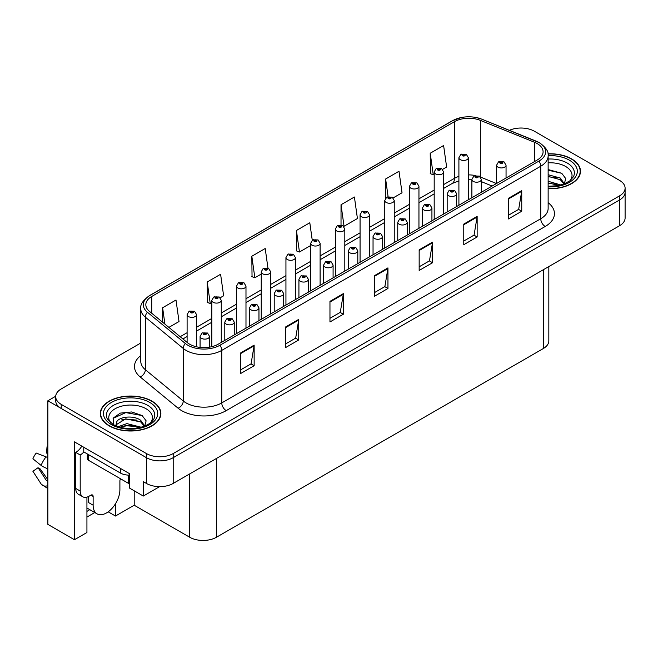 <?xml version="1.0" encoding="UTF-8"?>
<svg xmlns="http://www.w3.org/2000/svg" width="658" height="658" viewBox="0 0 658 658"><rect width="100%" height="100%" fill="white"/><g stroke="black" fill="none" stroke-linecap="round" stroke-linejoin="round"><path stroke-width="0.99" d="M86.93 497.127L86.93 532.511L74.444 539.725L74.444 441.872L129.659 473.752L129.659 488.17L143.312 496.05L143.312 481.631L146.43 483.433A18.926 10.923 0 0 0 173.194 483.433L619.556 225.727A18.926 10.923 0 0 0 625.1 218.004L625.1 192.251A18.926 10.923 0 0 1 619.556 199.974A18.926 10.923 0 0 0 625.1 192.251L625.1 188.13A18.926 10.923 0 0 0 619.556 180.407L534.37 131.222A18.926 10.923 0 0 0 509.399 130.317M159.623 486.632L143.312 496.05M521.704 128.03L520.272 128.03M140.779 343.007L61.243 388.927A18.926 10.923 0 0 0 55.7 396.659A18.926 10.923 0 0 0 61.243 404.382L146.43 453.559A18.926 10.923 0 0 0 173.194 453.559L173.194 457.68L619.556 199.974L173.194 457.68A18.926 10.923 0 0 1 146.43 457.68A18.926 10.923 0 0 0 173.194 457.68L173.194 483.433M74.444 539.725L47.861 524.377L47.861 400.771L146.43 457.68L61.243 408.503A18.926 10.923 0 0 1 55.7 400.771L55.7 396.659M55.716 396.239L47.861 400.771M548.83 266.556L548.83 340.828A18.926 10.923 180 0 1 543.294 348.559L216.457 537.249A18.926 10.923 180 0 1 189.693 537.249L134.207 505.221L134.207 490.794M134.207 505.221L115.479 516.036L115.479 503.765M108.192 511.825L115.479 516.036M86.93 517.065L94.768 512.541M86.93 511.365A20.184 11.655 120 0 0 89.735 509.629M548.139 188.706A30.276 17.478 0 0 0 580.479 171.261A30.276 17.478 0 0 0 571.613 158.907A30.276 17.478 0 0 0 547.966 153.832M152.006 401.158A30.276 17.478 0 0 0 119.016 397.374A30.276 17.478 0 0 0 100.32 413.52A30.276 17.478 0 0 0 109.187 425.882A30.276 17.478 0 0 0 142.186 429.674A30.276 17.478 0 0 0 160.873 413.52A30.276 17.478 0 0 0 152.006 401.158M100.641 415.124A30.276 17.478 0 0 0 100.534 415.585M537.183 143.559A20.184 11.655 180 0 1 543.089 151.792A20.184 11.655 180 0 1 537.183 160.034L218.193 344.2A20.184 11.655 180 0 1 187.39 342.645L149.473 311.382A20.184 11.655 180 0 1 145.829 304.703A20.184 11.655 180 0 1 151.735 296.462L454.489 121.664A20.184 11.655 180 0 1 480.34 120.365L534.485 142.251A20.184 11.655 180 0 1 537.183 143.559M538.968 142.523A22.709 13.111 0 0 0 535.933 141.059L481.788 119.172A22.709 13.111 0 0 0 476.334 117.552A22.709 13.111 0 0 0 461.192 117.552A22.709 13.111 0 0 0 452.704 120.636L149.95 295.434A22.709 13.111 0 0 0 147.408 312.221L185.326 343.484A22.709 13.111 0 0 0 219.978 345.228L538.968 161.07A22.709 13.111 0 0 0 538.968 142.523M240.762 352.853L240.762 373.456L254.144 365.733L254.144 345.129L240.762 352.853M240.762 369.796L251.068 363.849L254.087 345.812A5.042 2.912 -120 0 0 254.144 345.129M250.978 363.899L254.144 365.733M285.366 327.1L285.366 347.704L298.74 339.98L298.74 319.377L285.366 327.1M285.366 344.052L295.672 338.097L298.691 320.059A5.042 2.912 -120 0 0 298.74 319.377M295.582 338.154L298.74 339.98M329.962 301.356L329.962 321.951L343.344 314.228L343.344 293.632L329.962 301.356M329.962 318.299L340.268 312.353L343.287 294.315A5.042 2.912 -120 0 0 343.344 293.632M340.178 312.402L343.344 314.228M508.371 198.354L508.371 218.958L521.745 211.226L521.745 190.631L508.371 198.354M508.371 215.298L518.677 209.351L521.695 191.314A5.042 2.912 -120 0 0 521.745 190.631M518.586 209.4L521.745 211.226M463.767 224.107L463.767 244.702L477.149 236.979L477.149 216.375L463.767 224.107M463.767 241.05L474.073 235.095L477.091 217.066A5.042 2.912 -120 0 0 477.149 216.375M473.982 235.153L477.149 236.979M419.162 249.851L419.162 270.454L432.545 262.731L432.545 242.128L419.162 249.851M419.162 266.803L429.468 260.848L432.495 242.81A5.042 2.912 -120 0 0 432.545 242.128M429.378 260.905L432.545 262.731M374.566 275.603L374.566 296.207L387.949 288.475L387.949 267.88L374.566 275.603M374.566 292.547L384.872 286.6L387.891 268.563A5.042 2.912 -120 0 0 387.949 267.88M384.782 286.649L387.949 288.475M173.194 453.559L619.556 195.854A18.926 10.923 0 0 0 625.1 188.13M220.208 297.761L223.621 295.787L220.603 274.263L207.221 281.986L207.434 302.466M168.884 327.388L179.025 321.54L175.999 300.015L162.625 307.738L162.625 322.223M341.025 204.737L344.044 226.262L357.426 218.538L354.407 197.013L341.025 204.737L341.025 225.052M393.171 197.902L402.03 192.786L399.003 171.261L385.629 178.992L385.629 198.14M442.587 169.369L446.626 167.042L443.607 145.517L430.225 153.24L430.439 173.712M267.954 268.135L265.207 248.518L251.825 256.242L252.039 276.714M312.254 240.219L309.803 222.766L296.421 230.489L296.643 250.961M296.421 230.489L299.448 252.014L310.65 245.541M299.448 252.014L296.421 250.887M344.044 226.262L343.213 225.949M385.629 178.992L388.097 196.619M430.225 153.24L433.244 174.765L434.19 174.214M433.244 174.765L430.225 173.638M251.825 256.242L254.843 277.766L261.234 274.073M254.843 277.766L251.825 276.631M207.221 281.986L210.239 303.511L211.81 302.606M210.239 303.511L207.221 302.384M162.625 307.738L164.919 324.123M160.667 415.585A30.276 17.478 0 0 0 160.56 415.124M580.266 173.325A30.276 17.478 0 0 0 580.167 172.865M196.569 346.815L196.569 314.639A4.729 2.731 180 0 1 193.649 317.164A4.729 2.731 180 0 1 188.492 316.572A4.729 2.731 180 0 1 187.102 314.639L188.994 311.357A3.15 1.9 57.8 0 1 190.672 311.448A1.579 0.913 0 0 0 190.721 312.706A1.579 0.913 0 0 0 192.95 312.706A1.579 0.913 0 0 0 192.95 311.415A1.579 0.913 0 0 0 190.771 311.39L192.465 312.065L191.388 312.32L190.672 311.448M191.412 312.328L191.412 311.793M190.771 311.39A3.15 1.744 -117.9 0 0 189.298 311.176A3.15 1.744 -117.9 0 0 189.159 311.267M191.371 312.311L191.371 311.818M209.548 347.153L209.548 336.394A4.729 2.731 180 0 1 206.628 338.919A4.729 2.731 180 0 1 201.471 338.327A4.729 2.731 180 0 1 200.081 336.394L201.973 333.113A3.15 1.9 57.8 0 1 203.651 333.203A1.579 0.913 0 0 0 203.7 334.461A1.579 0.913 0 0 0 205.929 334.461A1.579 0.913 0 0 0 205.929 333.178A1.579 0.913 0 0 0 203.75 333.154L205.444 333.82L204.367 334.075L203.651 333.203M204.391 334.091L204.391 333.548M203.75 333.154A3.15 1.744 -117.9 0 0 202.277 332.94A3.15 1.744 -117.9 0 0 202.138 333.03M204.367 334.075L204.35 333.573M221.277 342.423L221.277 300.369A4.729 2.731 180 0 1 218.357 302.894A4.729 2.731 180 0 1 213.2 302.302A4.729 2.731 180 0 1 211.81 300.369L213.702 297.087A3.15 1.9 57.8 0 1 215.38 297.177A1.579 0.913 0 0 0 215.429 298.444A1.579 0.913 0 0 0 217.658 298.444A1.579 0.913 0 0 0 217.658 297.153A1.579 0.913 0 0 0 215.479 297.128L217.173 297.794L216.095 298.058L216.12 297.531M215.479 297.128A3.15 1.744 -117.9 0 0 214.006 296.914A3.15 1.744 -117.9 0 0 213.866 297.005M216.079 298.041L215.38 297.177M216.095 298.058L216.079 297.548M245.985 328.161L245.985 286.107A4.729 2.731 180 0 1 243.065 288.632A4.729 2.731 180 0 1 237.908 288.039A4.729 2.731 180 0 1 236.526 286.107L238.41 282.825A3.15 1.9 57.8 0 1 240.088 282.915A1.579 0.913 0 0 0 240.137 284.174A1.579 0.913 0 0 0 242.366 284.174A1.579 0.913 0 0 0 242.366 282.891A1.579 0.913 0 0 0 240.186 282.858L241.881 283.532L240.803 283.787L240.088 282.915M240.828 283.795L240.828 283.261M240.186 282.858A3.15 1.744 -117.9 0 0 238.714 282.644A3.15 1.744 -117.9 0 0 238.574 282.734M240.787 283.779L240.787 283.285M270.693 313.891L270.693 271.836A4.729 2.731 180 0 1 267.773 274.361A4.729 2.731 180 0 1 262.616 273.769A4.729 2.731 180 0 1 261.234 271.836L263.118 268.554A3.15 1.9 57.8 0 1 264.796 268.653A1.579 0.913 0 0 0 264.845 269.912A1.579 0.913 0 0 0 267.074 269.912A1.579 0.913 0 0 0 267.074 268.62A1.579 0.913 0 0 0 264.894 268.596L266.589 269.262L265.519 269.525L264.796 268.653M265.536 269.533L265.536 268.999M264.894 268.596A3.15 1.744 -117.9 0 0 263.422 268.382A3.15 1.744 -117.9 0 0 263.282 268.472M265.495 269.509L265.495 269.023M234.256 334.93L234.256 322.132A4.729 2.731 180 0 1 231.336 324.657A4.729 2.731 180 0 1 226.179 324.065A4.729 2.731 180 0 1 224.789 322.132L226.681 318.85A3.15 1.9 57.8 0 1 228.359 318.941A1.579 0.913 0 0 0 228.408 320.199A1.579 0.913 0 0 0 230.637 320.199A1.579 0.913 0 0 0 230.637 318.908A1.579 0.913 0 0 0 228.458 318.883L230.152 319.558L229.074 319.813L228.359 318.941M229.099 319.821L229.099 319.286M228.458 318.883A3.15 1.744 -117.9 0 0 226.985 318.669A3.15 1.744 -117.9 0 0 226.846 318.76M229.058 319.804L229.058 319.311M258.964 320.66L258.964 307.862A4.729 2.731 180 0 1 256.044 310.387A4.729 2.731 180 0 1 250.887 309.795A4.729 2.731 180 0 1 249.505 307.862L251.389 304.58A3.15 1.9 57.8 0 1 253.067 304.679A1.579 0.913 0 0 0 253.116 305.937A1.579 0.913 0 0 0 255.345 305.937A1.579 0.913 0 0 0 255.345 304.646A1.579 0.913 0 0 0 253.166 304.621L254.86 305.287L253.782 305.551L253.067 304.679M253.807 305.559L253.807 305.024M253.166 304.621A3.15 1.744 -117.9 0 0 251.693 304.407A3.15 1.744 -117.9 0 0 251.553 304.498M253.766 305.534L253.766 305.041M283.672 306.398L283.672 293.6A4.729 2.731 180 0 1 280.752 296.125A4.729 2.731 180 0 1 275.595 295.532A4.729 2.731 180 0 1 274.213 293.6L276.097 290.318A3.15 1.9 57.8 0 1 277.775 290.408A1.579 0.913 0 0 0 277.824 291.667A1.579 0.913 0 0 0 280.053 291.667A1.579 0.913 0 0 0 280.053 290.384A1.579 0.913 0 0 0 277.873 290.351L279.568 291.025L278.499 291.28L278.515 290.754M277.873 290.351A3.15 1.744 -117.9 0 0 276.401 290.137A3.15 1.744 -117.9 0 0 276.261 290.227M278.474 291.272L277.775 290.408M278.499 291.28L278.474 290.778M308.38 292.136L308.38 279.337A4.729 2.731 180 0 1 305.46 281.854A4.729 2.731 180 0 1 300.303 281.262A4.729 2.731 180 0 1 298.921 279.337L300.805 276.047A3.15 1.9 57.8 0 1 302.491 276.146A1.579 0.913 0 0 0 302.532 277.405A1.579 0.913 0 0 0 304.761 277.405A1.579 0.913 0 0 0 304.761 276.113A1.579 0.913 0 0 0 302.581 276.089L304.095 276.5L303.206 277.018L303.223 276.492M302.581 276.089A3.15 1.744 -117.9 0 0 301.109 275.875A3.15 1.744 -117.9 0 0 300.969 275.965M303.182 277.002L302.491 276.146M303.206 277.018L303.182 276.516M93.132 496.436L90.903 495.153A3.15 1.818 -60 0 1 92.482 494.997A3.15 1.818 -60 0 1 93.132 496.436L93.132 505.196A18.926 10.923 120 0 0 97.055 513.857A18.926 10.923 120 0 0 106.514 512.919A18.926 10.923 120 0 0 119.896 489.741L119.896 480.99A3.15 1.818 -60 0 1 120.546 478.785M88.674 502.103L88.23 502.358L88.674 502.622L88.674 496.428M88.23 502.358A18.926 10.923 -60 0 1 88.674 498.147M47.861 480.2A6.942 5.519 -37.9 0 0 47.664 480.266L46.874 480.521A0.633 0.502 142.1 0 1 46.274 480.365L38.082 467.69A8.653 4.993 120 0 0 40.056 468.825L47.861 479.657M47.861 453.633A8.653 4.993 120 0 0 46.504 453.091L47.861 453.165M38.082 467.69L32.9 471.276L41.092 483.951A6.942 5.519 -37.9 0 0 41.314 484.263A6.942 5.519 -37.9 0 0 47.664 485.711L47.861 485.645M47.861 457.779A6.942 1.291 37.7 0 0 46.027 456.849L36.215 453.049A14.509 8.373 120 0 0 32.9 458.799L41.092 465.395A6.942 1.291 -157.7 0 0 47.664 468.71L47.861 468.784M47.861 446.856L47.022 446.815L46.504 453.091M90.903 495.153L89.118 496.181A12.617 7.287 -60 0 1 82.809 496.806L78.351 494.232A12.617 7.287 -60 0 1 75.736 488.458L75.736 452.408A12.617 7.287 120 0 0 81.822 446.132M83.87 451.947A12.617 7.287 -60 0 1 80.202 454.982L75.736 452.408M82.809 496.806A12.617 7.287 -60 0 1 80.202 491.033L80.202 454.982M120.34 468.373L120.34 473.003A12.617 7.279 0 0 0 129.659 475.134M83.763 447.251L83.763 451.89L120.34 473.003M548.139 162.839A21.829 12.601 180 0 1 565.641 166.474A21.829 12.601 180 0 1 569.943 180.761M564.177 184.322L565.724 178.573L561.718 173.26L548.139 169.55M547.991 154.013A29.964 17.297 180 0 1 571.391 159.03A29.964 17.297 180 0 1 580.167 171.261A29.964 17.297 180 0 1 548.139 188.517M548.139 181.271L560.855 184.98M548.139 182.916L558.996 185.433M548.139 174.732L560.287 178.038L564.399 183.812M548.139 176.369L560.287 179.675L564.005 183.969M548.139 170.2L561.792 173.309M548.139 176.739L556.767 177.874M548.139 183.286L556.775 184.413M110.857 423.02A21.829 12.601 180 0 1 118.037 407.335A21.829 12.601 180 0 1 146.035 408.733A21.829 12.601 180 0 1 150.337 423.02M144.571 426.581L146.117 420.824L142.12 415.519L131.699 411.957L120.307 413.109L113.25 418.069L113.472 424.402M151.784 401.29A29.964 17.297 180 0 1 160.56 413.52A29.964 17.297 180 0 1 142.062 429.501A29.964 17.297 180 0 1 109.409 425.751A29.964 17.297 180 0 1 100.641 413.52A29.964 17.297 180 0 1 119.131 397.539A29.964 17.297 180 0 1 151.784 401.29M118.152 426.705L126.912 423.612L141.256 427.239M119.797 427.198L129.626 425.183L139.389 427.692M115.816 425.833L116.491 422.617A14.262 8.233 0 0 0 116.343 423.818A14.262 8.233 0 0 0 117.001 426.302M116.491 422.617C117.519 416.933 133.113 414.68 140.68 420.289L144.793 426.071M116.408 424.616L125.678 418.842L140.68 421.926L144.398 426.228M87.3 453.93L87.3 458.84A3.15 1.818 0 0 0 88.23 460.131L128.368 483.301A3.15 1.818 0 0 0 129.659 483.753M113.086 418.356L125.785 412.607L142.186 415.568M121.237 419.977L125.785 419.146L137.16 420.125M121.253 426.516L125.785 425.693L137.168 426.672M295.401 299.629L295.401 257.574A4.729 2.731 180 0 1 292.481 260.099A4.729 2.731 180 0 1 287.324 259.507A4.729 2.731 180 0 1 285.942 257.574L287.826 254.292A3.15 1.9 57.8 0 1 289.512 254.383A1.579 0.913 0 0 0 289.553 255.641A1.579 0.913 0 0 0 291.782 255.641A1.579 0.913 0 0 0 291.782 254.358A1.579 0.913 0 0 0 289.602 254.325L291.305 255L290.227 255.255L289.512 254.383M290.244 255.271L290.244 254.728M289.602 254.325A3.15 1.744 -117.9 0 0 288.13 254.12A3.15 1.744 -117.9 0 0 287.99 254.202M290.227 255.255L290.203 254.753M320.109 285.358L320.109 243.312A4.729 2.731 180 0 1 317.189 245.829A4.729 2.731 180 0 1 312.032 245.237A4.729 2.731 180 0 1 310.65 243.312L312.534 240.022A3.15 1.9 57.8 0 1 314.22 240.121A1.579 0.913 0 0 0 314.261 241.379A1.579 0.913 0 0 0 316.498 241.379A1.579 0.913 0 0 0 316.498 240.088A1.579 0.913 0 0 0 314.318 240.063L315.824 240.474L314.935 240.993L314.952 240.466M314.318 240.063A3.15 1.744 -117.9 0 0 312.838 239.849A3.15 1.744 -117.9 0 0 312.698 239.94M314.919 240.491L314.935 240.993L314.22 240.121M344.817 271.096L344.817 229.042A4.729 2.731 180 0 1 341.897 231.567A4.729 2.731 180 0 1 336.74 230.974A4.729 2.731 180 0 1 335.358 229.042L337.241 225.76A3.15 1.9 57.8 0 1 338.928 225.85A1.579 0.913 0 0 0 338.977 227.109A1.579 0.913 0 0 0 341.206 227.109A1.579 0.913 0 0 0 341.206 225.826A1.579 0.913 0 0 0 339.026 225.801L340.531 226.212L339.643 226.722L339.66 226.204M339.026 225.801A3.15 1.744 -117.9 0 0 337.546 225.587A3.15 1.744 -117.9 0 0 337.406 225.678M339.627 226.714L338.928 225.85M339.643 226.722L339.627 226.22M333.088 277.865L333.088 265.067A4.729 2.731 180 0 1 330.168 267.592A4.729 2.731 180 0 1 325.011 267A4.729 2.731 180 0 1 323.629 265.067L325.513 261.785A3.15 1.9 57.8 0 1 327.199 261.876A1.579 0.913 0 0 0 327.24 263.134A1.579 0.913 0 0 0 329.477 263.134A1.579 0.913 0 0 0 329.477 261.851A1.579 0.913 0 0 0 327.289 261.818L328.992 262.493L327.914 262.748L327.931 262.221M327.289 261.818A3.15 1.744 -117.9 0 0 325.817 261.613A3.15 1.744 -117.9 0 0 325.677 261.695M327.89 262.739L327.199 261.876M327.914 262.748L327.89 262.246M357.796 263.603L357.796 250.805A4.729 2.731 180 0 1 354.876 253.322A4.729 2.731 180 0 1 349.719 252.738A4.729 2.731 180 0 1 348.337 250.805L350.221 247.523A3.15 1.9 57.8 0 1 351.907 247.614A1.579 0.913 0 0 0 351.956 248.872A1.579 0.913 0 0 0 354.185 248.872A1.579 0.913 0 0 0 354.185 247.581A1.579 0.913 0 0 0 352.005 247.556L353.7 248.231L352.622 248.485L351.907 247.614M352.639 248.494L352.639 247.959M352.005 247.556A3.15 1.744 -117.9 0 0 350.525 247.342A3.15 1.744 -117.9 0 0 350.385 247.433M352.622 248.485L352.606 247.984M382.504 249.333L382.504 236.535A4.729 2.731 180 0 1 379.584 239.06A4.729 2.731 180 0 1 374.435 238.467A4.729 2.731 180 0 1 373.045 236.535L374.937 233.253A3.15 1.9 57.8 0 1 376.615 233.343A1.579 0.913 0 0 0 376.664 234.602A1.579 0.913 0 0 0 378.893 234.602A1.579 0.913 0 0 0 378.893 233.319A1.579 0.913 0 0 0 376.713 233.294L378.408 233.96L377.33 234.223L376.615 233.343M377.347 234.232L377.347 233.697M376.713 233.294A3.15 1.744 -117.9 0 0 375.233 233.08A3.15 1.744 -117.9 0 0 375.101 233.171M377.33 234.223L377.314 233.713M369.525 256.826L369.525 214.779A4.729 2.731 180 0 1 366.605 217.304A4.729 2.731 180 0 1 361.456 216.712A4.729 2.731 180 0 1 360.066 214.779L361.958 211.498A3.15 1.9 57.8 0 1 363.635 211.588A1.579 0.913 0 0 0 363.685 212.847A1.579 0.913 0 0 0 365.914 212.847A1.579 0.913 0 0 0 365.914 211.563A1.579 0.913 0 0 0 363.734 211.531L365.248 211.942L364.351 212.46L364.368 211.934M363.734 211.531A3.15 1.744 -117.9 0 0 362.254 211.317A3.15 1.744 -117.9 0 0 362.122 211.407M364.335 212.452L363.635 211.588M364.351 212.46L364.335 211.958M394.241 242.563L394.241 200.509A4.729 2.731 180 0 1 391.321 203.034A4.729 2.731 180 0 1 386.164 202.442A4.729 2.731 180 0 1 384.774 200.509L386.665 197.227A3.15 1.9 57.8 0 1 388.343 197.326A1.579 0.913 0 0 0 388.393 198.584A1.579 0.913 0 0 0 390.622 198.584A1.579 0.913 0 0 0 390.622 197.293A1.579 0.913 0 0 0 388.442 197.268L390.136 197.935L389.059 198.198L388.343 197.326M389.084 198.206L389.084 197.671M388.442 197.268A3.15 1.744 -117.9 0 0 386.97 197.055A3.15 1.744 -117.9 0 0 386.83 197.145M389.059 198.198L389.043 197.688M418.949 228.301L418.949 186.247A4.729 2.731 180 0 1 416.029 188.772A4.729 2.731 180 0 1 410.872 188.18A4.729 2.731 180 0 1 409.482 186.247L411.373 182.965A3.15 1.9 57.8 0 1 413.051 183.056A1.579 0.913 0 0 0 413.101 184.314A1.579 0.913 0 0 0 415.33 184.314A1.579 0.913 0 0 0 415.33 183.031A1.579 0.913 0 0 0 413.15 182.998L414.844 183.672L413.767 183.927L413.051 183.056M413.792 183.944L413.792 183.401M413.15 182.998A3.15 1.744 -117.9 0 0 411.678 182.784A3.15 1.744 -117.9 0 0 411.538 182.875M413.767 183.927L413.75 183.426M443.656 214.031L443.656 171.985A4.729 2.731 180 0 1 440.737 174.502A4.729 2.731 180 0 1 435.58 173.909A4.729 2.731 180 0 1 434.19 171.985L436.081 168.695A3.15 1.9 57.8 0 1 437.759 168.793A1.579 0.913 0 0 0 437.809 170.052A1.579 0.913 0 0 0 440.038 170.052A1.579 0.913 0 0 0 440.038 168.761A1.579 0.913 0 0 0 437.858 168.736L439.552 169.41L438.475 169.665L437.759 168.793M438.499 169.674L438.499 169.139M437.858 168.736A3.15 1.744 -117.9 0 0 436.386 168.522A3.15 1.744 -117.9 0 0 436.246 168.613M438.458 169.649L438.458 169.164M468.364 199.769L468.364 157.714A4.729 2.731 180 0 1 465.445 160.239A4.729 2.731 180 0 1 460.287 159.647A4.729 2.731 180 0 1 458.906 157.714L460.789 154.433A3.15 1.9 57.8 0 1 462.467 154.523A1.579 0.913 0 0 0 462.516 155.781A1.579 0.913 0 0 0 464.745 155.781A1.579 0.913 0 0 0 464.745 154.498A1.579 0.913 0 0 0 462.566 154.474L464.26 155.14L463.191 155.395L463.207 154.869M462.566 154.474A3.15 1.744 -117.9 0 0 461.094 154.26A3.15 1.744 -117.9 0 0 460.954 154.35M463.166 155.387L462.467 154.523M463.191 155.395L463.166 154.893M407.22 235.071L407.22 222.272A4.729 2.731 180 0 1 404.292 224.797A4.729 2.731 180 0 1 399.143 224.205A4.729 2.731 180 0 1 397.753 222.272L399.645 218.991A3.15 1.9 57.8 0 1 401.322 219.081A1.579 0.913 0 0 0 401.372 220.34A1.579 0.913 0 0 0 403.601 220.34A1.579 0.913 0 0 0 403.601 219.056A1.579 0.913 0 0 0 401.421 219.024L403.115 219.698L402.038 219.953L401.322 219.081M402.063 219.961L402.063 219.427M401.421 219.024A3.15 1.744 -117.9 0 0 399.949 218.81A3.15 1.744 -117.9 0 0 399.809 218.9M402.038 219.953L402.022 219.451M431.928 220.808L431.928 208.002A4.729 2.731 180 0 1 429.008 210.527A4.729 2.731 180 0 1 423.851 209.935A4.729 2.731 180 0 1 422.461 208.002L424.352 204.72A3.15 1.9 57.8 0 1 426.03 204.819A1.579 0.913 0 0 0 426.08 206.077A1.579 0.913 0 0 0 428.309 206.077A1.579 0.913 0 0 0 428.309 204.786A1.579 0.913 0 0 0 426.129 204.761L427.823 205.428L426.746 205.691L426.771 205.164M426.129 204.761A3.15 1.744 -117.9 0 0 424.657 204.548A3.15 1.744 -117.9 0 0 424.517 204.638M426.729 205.674L426.03 204.819M426.746 205.691L426.729 205.181M456.636 206.538L456.636 193.74A4.729 2.731 180 0 1 453.716 196.265A4.729 2.731 180 0 1 448.559 195.673A4.729 2.731 180 0 1 447.169 193.74L449.06 190.458A3.15 1.9 57.8 0 1 450.738 190.549A1.579 0.913 0 0 0 450.788 191.807A1.579 0.913 0 0 0 453.017 191.807A1.579 0.913 0 0 0 453.017 190.524A1.579 0.913 0 0 0 450.837 190.491L452.531 191.165L451.454 191.42L451.478 190.894M450.837 190.491A3.15 1.744 -117.9 0 0 449.365 190.285A3.15 1.744 -117.9 0 0 449.225 190.368M451.437 191.412L450.738 190.549M451.454 191.42L451.437 190.919M481.343 192.276L481.343 179.478A4.729 2.731 180 0 1 478.424 181.995A4.729 2.731 180 0 1 473.267 181.402A4.729 2.731 180 0 1 471.885 179.478L473.768 176.188A3.15 1.9 57.8 0 1 475.446 176.286A1.579 0.913 0 0 0 475.495 177.545A1.579 0.913 0 0 0 477.724 177.545A1.579 0.913 0 0 0 477.724 176.254A1.579 0.913 0 0 0 475.545 176.229L477.058 176.64L476.17 177.158L476.186 176.632M475.545 176.229A3.15 1.744 -117.9 0 0 474.073 176.015A3.15 1.744 -117.9 0 0 473.933 176.105M476.145 177.142L475.446 176.286M476.17 177.158L476.145 176.657M506.051 178.005L506.051 165.207A4.729 2.731 180 0 1 503.131 167.732A4.729 2.731 180 0 1 497.974 167.14A4.729 2.731 180 0 1 496.593 165.207L498.476 161.926A3.15 1.9 57.8 0 1 500.162 162.016A1.579 0.913 0 0 0 500.203 163.274A1.579 0.913 0 0 0 502.432 163.274A1.579 0.913 0 0 0 502.432 161.991A1.579 0.913 0 0 0 500.253 161.967L501.955 162.633L500.878 162.888L500.162 162.016M500.894 162.904L500.894 162.37M500.253 161.967A3.15 1.744 -117.9 0 0 498.78 161.753A3.15 1.744 -117.9 0 0 498.641 161.843M500.878 162.888L500.853 162.386M619.556 225.727L619.556 195.854M146.43 483.433L146.43 453.559M216.457 537.249L216.457 458.453M543.294 348.559L543.294 269.755M189.693 537.249L189.693 473.908M548.139 202.672A31.535 18.21 180 0 1 545.211 226.475L226.22 410.633A6.309 3.644 60 0 1 221.762 402.91L540.744 218.744A25.226 14.566 0 0 0 548.139 208.446L548.139 155.913A25.226 14.566 180 0 1 540.744 166.219A6.309 3.644 -120 0 0 538.968 161.07M226.22 410.633A31.535 18.21 180 0 1 181.624 410.633A31.535 18.21 180 0 1 178.088 408.207L140.179 376.944A31.535 18.21 180 0 1 140.779 355.575M186.082 402.91A25.226 14.566 0 0 0 221.762 402.91L221.762 350.385A25.226 14.566 180 0 1 183.253 348.436L145.344 317.172A25.226 14.566 180 0 1 140.779 308.824L140.779 361.349A25.226 14.566 0 0 0 145.344 369.706L183.253 400.969A25.226 14.566 0 0 0 186.082 402.91M461.192 117.552L452.227 120.842A6.309 3.644 60 0 1 452.704 120.636M149.95 295.434A6.309 3.644 -120 0 0 149.473 295.631C142.893 300.393 139.998 304.786 140.779 308.824M147.408 312.221A6.309 4.219 129.5 0 0 145.344 317.172L145.344 369.706A6.309 4.219 -50.5 0 1 140.179 376.944M185.326 343.484A6.309 4.219 129.5 0 0 183.253 348.436L183.253 400.969A6.309 4.219 -50.5 0 1 178.088 408.207M219.978 345.228A6.309 3.644 60 0 1 221.762 350.385L540.744 166.219L540.744 218.744A6.309 3.644 60 0 0 545.211 226.475M61.243 404.382L61.243 408.503M151.735 296.462L151.735 313.249M534.485 142.251L534.485 161.588M480.34 120.365L480.34 176.928M496.477 183.533L480.455 177.06M475.364 175.546A20.184 11.655 0 0 0 468.364 174.905M458.906 176.393A20.184 11.655 0 0 0 454.489 178.318L443.656 184.577M454.489 121.664L454.489 178.318A11.351 6.555 60 0 1 452.136 183.516L443.656 188.418M434.19 190.039L418.949 198.839M409.482 204.301L394.241 213.11M384.774 218.571L369.525 227.372M360.066 232.833L344.817 241.634M335.358 247.104L320.109 255.904M310.65 261.366L295.401 270.167M285.942 275.628L270.693 284.437M261.234 289.898L245.985 298.699M236.526 304.161L221.277 312.961M211.81 318.431L196.569 327.232M187.102 332.693L180.169 336.699M492.151 186.033L482.594 182.167A11.351 5.313 -68 0 1 481.343 181.131M374.566 276.253L387.891 268.563M419.162 250.509L432.495 242.81M463.767 224.756L477.091 217.066M508.371 199.004L521.695 191.314M329.962 302.006L343.287 294.315M285.366 327.758L298.691 320.059M240.762 353.511L254.087 345.812M93.132 505.196L88.674 502.622M46.027 456.849A21.574 12.461 120 0 0 41.092 465.395M47.861 468.225A19.773 11.416 120 0 0 47.664 468.71M80.202 491.033L75.736 488.458M548.139 159.039A24.165 13.95 180 0 1 567.295 163.069A24.165 13.95 180 0 1 573.513 176.624L569.754 180.909L563.996 183.969L557.647 185.696L548.139 186.296M548.139 155.65A27.126 15.66 180 0 1 569.384 160.19A27.126 15.66 180 0 1 574.845 177.8A27.126 15.66 180 0 1 548.139 186.88M107.287 418.875A24.165 13.95 180 0 1 118.456 403.132A24.165 13.95 180 0 1 147.688 405.328A24.165 13.95 180 0 1 153.906 418.875L153.273 419.993C151.208 421.778 153.808 421.72 144.39 426.228C133.023 429.847 122.561 429.246 112.995 424.435L107.287 418.875M149.777 402.449A27.126 15.66 180 0 1 149.777 424.591A27.126 15.66 180 0 1 111.416 424.591A27.126 15.66 180 0 1 111.416 402.449A27.126 15.66 180 0 1 149.777 402.449M128.368 483.301L128.368 475.117M88.23 460.131L88.23 454.464M548.139 155.913C548.994 151.99 546.091 147.598 539.445 142.728L481.985 119.23L476.334 117.552M452.227 120.842L149.473 295.631M482.594 182.167L481.343 181.698M471.885 179.815L468.364 179.708M458.906 180.884L452.136 183.516M434.19 193.88L418.949 202.68M409.482 208.142L394.241 216.943M384.774 222.412L369.525 231.213M360.066 236.674L344.817 245.475M335.358 250.937L320.109 259.745M310.65 265.207L295.401 274.008M285.942 279.469L270.693 288.278M261.234 293.739L245.985 302.54M236.526 308.002L221.277 316.802M211.81 322.264L196.569 331.073M187.102 336.534L182.916 338.952M196.569 314.639L194.529 311.259L189.298 311.176M187.102 342.415L187.102 314.639M209.548 336.394L207.509 333.022L202.277 332.94M200.081 347.399L200.081 336.394M221.277 300.369L219.237 296.997L214.006 296.914M211.81 346.684L211.81 300.369M245.985 286.107L243.945 282.734L238.714 282.644M236.526 333.622L236.526 286.107M270.693 271.836L268.653 268.464L263.422 268.382M261.234 319.352L261.234 271.836M234.256 322.132L232.216 318.752L226.985 318.669M224.789 340.392L224.789 322.132M258.964 307.862L256.924 304.49L251.693 304.407M249.505 326.129L249.505 307.862M283.672 293.6L281.632 290.227L276.401 290.137M274.213 311.859L274.213 293.6M308.38 279.337L306.34 275.957L301.109 275.875M298.921 297.597L298.921 279.337M97.055 513.857L86.93 508.017M47.861 488.59L41.314 484.263M580.167 171.261L580.167 173.778M160.56 413.52L160.56 416.037M100.641 413.52L100.641 416.037M295.401 257.574L293.361 254.202L288.13 254.12M285.942 305.09L285.942 257.574M320.109 243.312L318.069 239.931L312.838 239.849M310.65 290.82L310.65 243.312M344.817 229.042L342.777 225.669L337.546 225.587M335.358 276.557L335.358 229.042M333.088 265.067L331.048 261.695L325.817 261.613M323.629 283.327L323.629 265.067M357.796 250.805L355.756 247.424L350.525 247.342M348.337 269.064L348.337 250.805M382.504 236.535L380.472 233.162L375.233 233.08M373.045 254.802L373.045 236.535M369.525 214.779L367.493 211.407L362.254 211.317M360.066 262.295L360.066 214.779M394.241 200.509L392.201 197.137L386.97 197.055M384.774 248.025L384.774 200.509M418.949 186.247L416.909 182.875L411.678 182.784M409.482 233.763L409.482 186.247M443.656 171.985L441.617 168.604L436.386 168.522M434.19 219.492L434.19 171.985M468.364 157.714L466.325 154.342L461.094 154.26M458.906 205.23L458.906 157.714M407.22 222.272L405.18 218.9L399.949 218.81M397.753 240.532L397.753 222.272M431.928 208.002L429.888 204.63L424.657 204.548M422.461 226.27L422.461 208.002M456.636 193.74L454.596 190.368L449.365 190.285M447.169 211.999L447.169 193.74M481.343 179.478L479.304 176.097L474.073 176.015M471.885 197.737L471.885 179.478M506.051 165.207L504.012 161.835L498.78 161.753M496.593 183.467L496.593 165.207"/></g></svg>
